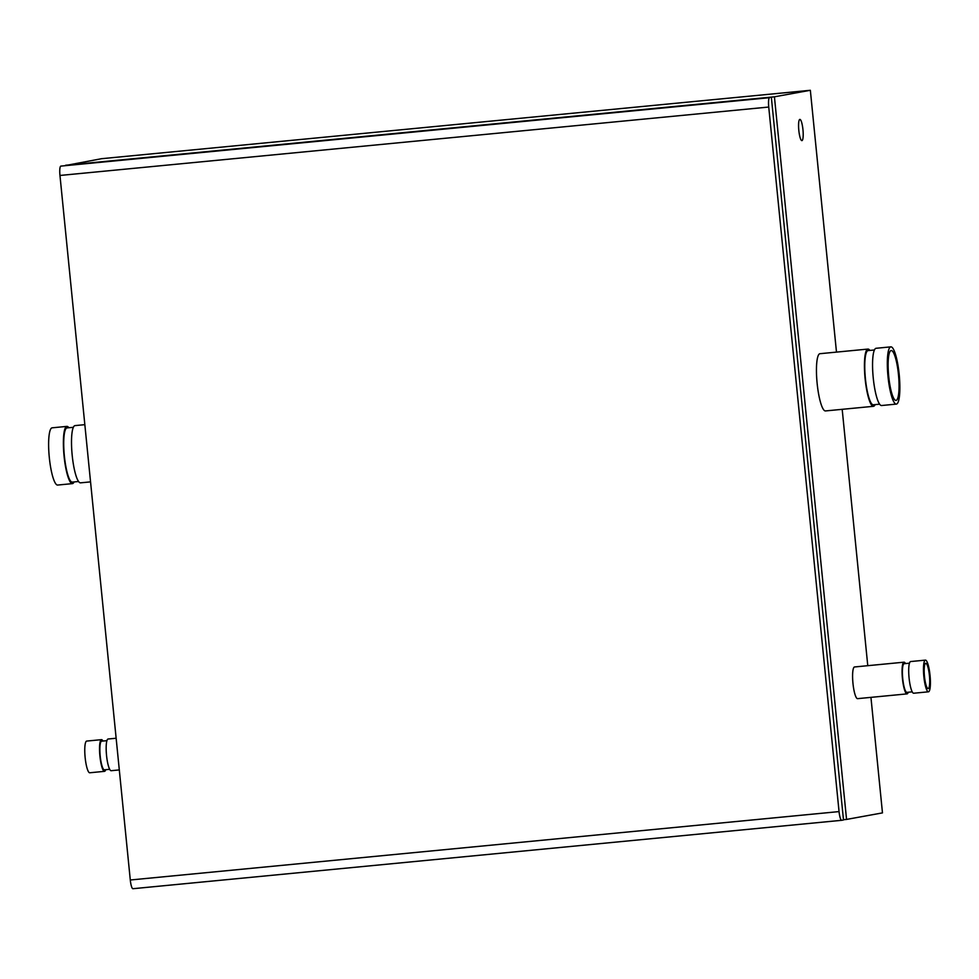 <?xml version="1.0" encoding="UTF-8"?>
<svg xmlns="http://www.w3.org/2000/svg" width="979" height="979" viewBox="0 0 979 979"><rect width="100%" height="100%" fill="white"/><g stroke="black" fill="none" stroke-linecap="round" stroke-linejoin="round"><path stroke-width="1.47" d="M836.482 352.11L810.343 90.288L101.583 158.696L65.679 165.488M801.948 140.609A10.647 2.093 -95.5 0 1 801.911 140.621A10.647 2.093 -95.5 0 1 798.803 130.219A10.647 2.093 -95.5 0 1 799.867 119.414A10.647 2.093 -95.5 0 1 802.964 129.73A10.647 2.093 -95.5 0 1 801.948 140.609M771.366 97.374L843.494 819.974L841.72 820.304A9.08 1.787 -95.5 0 1 841.695 820.304A9.08 1.787 -95.5 0 1 839.052 811.591L768.735 107.041A9.08 1.787 -95.5 0 1 769.592 97.692L60.833 166.112A9.08 1.787 -95.5 0 0 59.964 175.461L130.293 879.999A9.08 1.787 -95.5 0 0 132.924 888.712A9.08 1.787 -95.5 0 0 132.96 888.712L841.659 820.304M875.128 404.608A28.746 5.666 -95.5 0 1 873.549 406.297A28.746 5.666 -95.5 0 1 873.464 406.309A28.746 5.666 -95.5 0 1 865.069 378.237A28.746 5.666 -95.5 0 1 867.932 349.075A28.746 5.666 -95.5 0 1 869.903 350.421M873.403 404.78A27.228 5.36 -95.5 0 1 873.317 404.792A27.228 5.36 -95.5 0 1 865.387 378.432A27.228 5.36 -95.5 0 1 867.994 350.604A27.228 5.36 -95.5 0 1 868.079 350.592L874.406 349.98M890.829 346.86A28.746 5.666 84.5 0 0 887.953 376.022A28.746 5.666 84.5 0 0 896.36 404.094A28.746 5.666 84.5 0 0 896.446 404.082A28.746 5.666 84.5 0 0 899.211 374.7A28.746 5.666 84.5 0 0 890.829 346.86L876.07 348.291A28.746 5.666 84.5 0 0 873.195 377.453A28.746 5.666 84.5 0 0 881.589 405.526A28.746 5.666 84.5 0 0 881.687 405.514M74.086 481.937A28.746 5.666 -95.5 0 1 72.507 483.614A28.746 5.666 -95.5 0 1 72.422 483.626A28.746 5.666 -95.5 0 1 64.014 455.553A28.746 5.666 -95.5 0 1 66.89 426.391A28.746 5.666 -95.5 0 1 68.848 427.737M72.36 482.096A27.228 5.36 -95.5 0 1 72.275 482.109A27.228 5.36 -95.5 0 1 64.345 455.749A27.228 5.36 -95.5 0 1 66.951 427.921A27.228 5.36 -95.5 0 1 67.037 427.909L73.352 427.309M84.843 424.666L75.016 425.608A28.746 5.666 84.5 0 0 72.14 454.77A28.746 5.666 84.5 0 0 80.547 482.843A28.746 5.666 84.5 0 0 80.633 482.831M896.079 400.411A25.062 4.932 -95.5 0 1 896.005 400.423A25.062 4.932 -95.5 0 1 888.675 375.948A25.062 4.932 -95.5 0 1 891.184 350.543A25.062 4.932 -95.5 0 1 898.489 374.798A25.062 4.932 -95.5 0 1 896.079 400.411M57.749 485.046A28.746 5.666 -95.5 0 1 57.651 485.058A28.746 5.666 -95.5 0 1 49.256 456.985A28.746 5.666 -95.5 0 1 52.132 427.823L66.89 426.391M825.566 410.923A28.746 5.666 -95.5 0 1 825.481 410.935A28.746 5.666 -95.5 0 1 817.086 382.862A28.746 5.666 -95.5 0 1 819.949 353.7L867.932 349.075M810.343 90.288L774.426 96.811L846.554 819.423L882.471 812.888L870.943 697.366M867.773 665.683L842.185 409.32M857.641 698.639A15.921 3.133 -95.5 0 1 857.592 698.651A15.921 3.133 -95.5 0 1 852.942 683.109A15.921 3.133 -95.5 0 1 854.532 666.968L904.009 662.183A15.921 3.133 -95.5 0 1 905.489 663.578M908.255 692.226A15.921 3.133 -95.5 0 1 907.117 693.866A15.921 3.133 -95.5 0 1 907.068 693.878A15.921 3.133 -95.5 0 1 902.418 678.337A15.921 3.133 -95.5 0 1 904.009 662.183M906.97 692.349A14.391 2.839 -95.5 0 1 906.921 692.361A14.391 2.839 -95.5 0 1 902.724 678.423A14.391 2.839 -95.5 0 1 904.106 663.713A14.391 2.839 -95.5 0 1 904.155 663.701L909.454 663.199M925.412 660.127A15.921 3.133 84.5 0 0 923.821 676.269A15.921 3.133 84.5 0 0 928.471 691.81A15.921 3.133 84.5 0 0 928.52 691.798A15.921 3.133 84.5 0 0 930.05 675.534A15.921 3.133 84.5 0 0 925.412 660.127L910.641 661.547A15.921 3.133 84.5 0 0 909.05 677.688A15.921 3.133 84.5 0 0 913.701 693.23A15.921 3.133 84.5 0 0 913.762 693.23M105.72 769.69A15.921 3.133 -95.5 0 1 104.582 771.33A15.921 3.133 -95.5 0 1 104.533 771.342A15.921 3.133 -95.5 0 1 99.882 755.8A15.921 3.133 -95.5 0 1 101.473 739.659A15.921 3.133 -95.5 0 1 102.954 741.042M104.435 769.812A14.391 2.839 -95.5 0 1 104.386 769.824A14.391 2.839 -95.5 0 1 100.188 755.886A14.391 2.839 -95.5 0 1 101.571 741.176A14.391 2.839 -95.5 0 1 101.62 741.176L106.931 740.662M116.146 738.239L108.118 739.01A15.921 3.133 84.5 0 0 106.515 755.164A15.921 3.133 84.5 0 0 111.165 770.706A15.921 3.133 84.5 0 0 111.227 770.693M928.202 688.616A12.715 2.509 -95.5 0 1 928.165 688.616A12.715 2.509 -95.5 0 1 924.445 676.208A12.715 2.509 -95.5 0 1 925.718 663.309A12.715 2.509 -95.5 0 1 929.426 675.62A12.715 2.509 -95.5 0 1 928.202 688.616M89.823 772.761A15.921 3.133 -95.5 0 1 89.762 772.774A15.921 3.133 -95.5 0 1 85.112 757.22A15.921 3.133 -95.5 0 1 86.703 741.079L101.473 739.659M843.457 819.717L846.554 819.423M65.654 165.231L774.426 96.811M769.592 97.692L60.833 166.112M768.735 107.041L59.964 175.461M839.052 811.591L130.293 879.999M841.695 820.304L132.924 888.712M879.631 404.18L873.317 404.792M78.589 481.497L72.275 482.109M881.589 405.526L896.36 404.094M80.547 482.843L90.557 481.876M57.651 485.058L72.422 483.626M825.481 410.935L873.464 406.309M912.22 691.847L906.921 692.361M109.697 769.31L104.386 769.824M913.701 693.23L928.471 691.81M111.165 770.706L119.303 769.922M89.762 772.774L104.533 771.342M857.592 698.651L907.068 693.878"/></g></svg>
